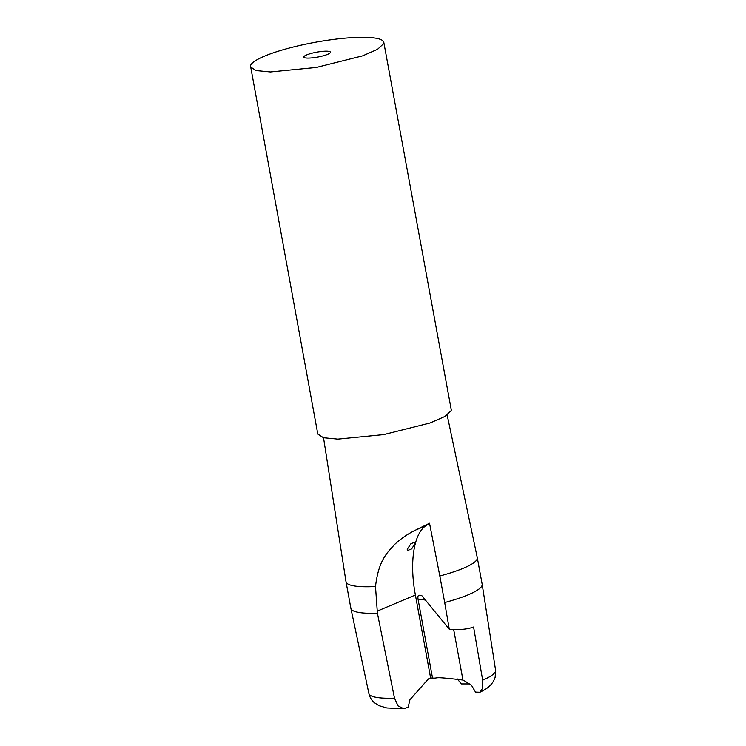 <?xml version="1.0" encoding="UTF-8"?>
<svg xmlns="http://www.w3.org/2000/svg" width="746" height="746" viewBox="0 0 746 746"><rect width="100%" height="100%" fill="white"/><g stroke="black" fill="none" stroke-linecap="round" stroke-linejoin="round"><path stroke-width="1.12" d="M383.817 42.382L451.209 409.545A67.821 12.477 169.6 0 1 451.134 410.701L444.952 416.454L430.078 422.982L383.752 434.601L337.845 439.124L323.428 437.725L317.796 434.032L250.479 65.723A67.821 12.477 169.6 0 1 317.861 41.823A67.821 12.477 169.6 0 1 383.817 42.382A67.821 12.477 169.6 0 1 383.752 43.538L377.569 49.292L362.696 55.819L316.369 67.438L270.453 71.952L256.046 70.562L250.414 66.87M322.85 55.903A13.568 2.499 -10.4 0 0 330.459 52.183A13.568 2.499 -10.4 0 0 311.38 53.358A13.568 2.499 -10.4 0 0 303.771 57.078A13.568 2.499 -10.4 0 0 322.85 55.903M477.216 558.791A66.73 12.272 169.6 0 1 439.823 575.987L444.691 602.526A66.73 12.272 169.6 0 0 482.093 585.33A66.73 12.272 169.6 0 0 482.168 584.258A66.73 12.272 169.6 0 0 482.158 584.202L477.281 557.663A66.73 12.272 169.6 0 1 477.216 558.791M439.823 575.987L429.519 523.235L415.96 529.912C408.836 533.269 401.935 537.913 395.259 543.843C387.006 552.805 378.632 560.19 375.499 586.524A66.73 12.272 169.6 0 1 346.013 581.749A66.73 12.272 169.6 0 1 346.004 581.693L323.531 437.743M447.171 415.056L477.272 557.598A66.73 12.272 169.6 0 1 477.281 557.663M375.499 586.524L377.401 613.193A66.73 12.272 169.6 0 1 350.9 608.354A66.73 12.272 169.6 0 1 350.881 608.298L346.013 581.749M429.519 523.235L425.966 525.678L415.96 529.912M425.966 525.678C413.694 533.586 409.256 562.661 415.391 594.991L430.619 677.974L434.125 678.142C438.657 677.937 434.778 676.939 453.978 678.991L462.949 680.054L464.562 680.893L471.481 685.257L475.51 692.101L479.948 692.251L482.643 688.148L482.653 680.165L473.589 627.004L473.141 627.162C466.828 629.372 458.874 630.053 449.279 629.195L444.691 602.526M407.241 549.27L410.906 543.713L415.27 541.978L415.261 543.153L411.671 548.888L407.297 550.604L407.241 549.27M449.279 629.195L421.9 595.737L419.205 595.215C418.068 595.243 417.667 596.511 418.021 599.038L432.605 678.487M394.494 698.153A64.417 11.852 169.6 0 1 368.878 693.482C369.783 697.286 371.601 700.345 374.343 702.676L378.987 705.66L386.838 707.963L403.735 708.7L398.038 705.875L394.494 698.153L377.401 613.193M403.735 708.7L408.137 707.255L409.946 699.711L428.446 678.888L430.619 677.974M453.671 629.493L462.949 680.054M418.021 599.038L425.416 600.036M457.251 678.888L461.364 683.933L469.542 683.933M415.391 594.991L377.038 611.198M482.168 584.258L495.586 670.225A64.417 11.852 169.6 0 1 495.512 671.26A64.417 11.852 169.6 0 1 482.653 680.165M368.878 693.482L350.9 608.354M495.586 670.225L495.157 677.247C491.884 687.458 482.354 690.815 479.948 692.251"/></g></svg>
